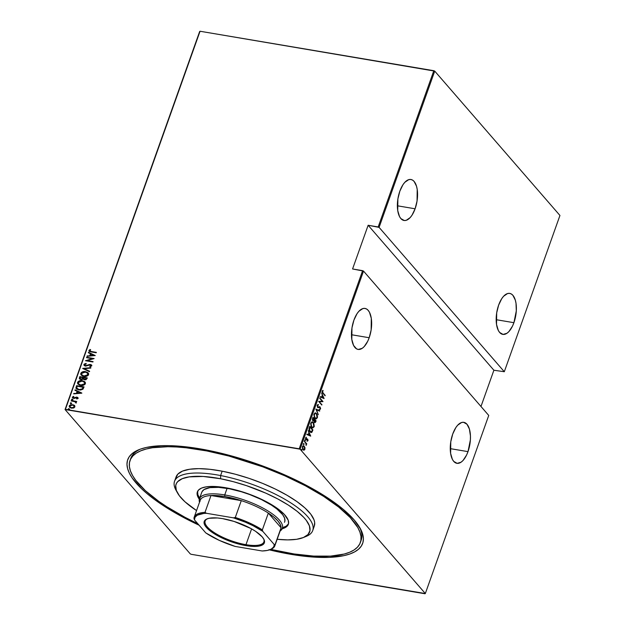 <?xml version="1.0" encoding="UTF-8"?>
<svg xmlns="http://www.w3.org/2000/svg" width="625" height="625" viewBox="0 0 625 625"><rect width="100%" height="100%" fill="white"/><g stroke="black" fill="none" stroke-linecap="round" stroke-linejoin="round"><path stroke-width="0.94" d="M140.297 449.172A122.25 38.625 -160.4 0 0 130.461 459.453A122.25 38.625 19.6 0 1 130.797 458.344A122.25 38.625 19.6 0 1 140.297 449.172M268.859 549.75L291 554.352L290.961 553.461L291 554.352A124.695 39.398 19.6 0 1 269.414 549.883M199.117 525.227A124.695 39.398 19.6 0 1 138.82 449.734A124.695 39.398 19.6 0 1 199.375 448.727L188.914 447.18L169.711 445.664L161.156 445.711L146.555 447.414L140.641 449.047L135.734 451.195L131.883 453.82L129.125 456.906L127.484 460.422L126.977 464.336L127.602 468.609L129.367 473.195L132.242 478.062L141.227 488.414L147.242 493.805L154.195 499.273L170.672 510.211L199.117 525.227M369.188 337.727A20.781 9.625 -80.4 0 1 358.102 349.414A20.781 9.625 -80.4 0 1 353.922 320.125A20.781 9.625 -80.4 0 1 365.016 308.43A20.781 9.625 -80.4 0 1 369.188 337.727L351.453 334.734L369.188 337.727L371.141 329.945L371.297 318.367L369.531 312.422L368.172 310.344L366.555 308.984L364.742 308.391L362.812 308.586L358.883 311.281L357.031 313.68L353.922 320.125L351.969 327.898L351.812 339.477L353.578 345.422L356.555 348.859L358.367 349.453L362.281 348.281L364.227 346.562L367.758 341.18L369.188 337.727M468 451.633A20.781 9.625 -80.4 0 1 456.906 463.32A20.781 9.625 -80.4 0 1 452.727 434.031A20.781 9.625 -80.4 0 1 463.82 422.336A20.781 9.625 -80.4 0 1 468 451.633L450.258 448.641L468 451.633L470.383 439.828L470.438 435.914L469.398 429.039L466.977 424.25L463.555 422.297L461.617 422.492L457.688 425.188L455.836 427.586L452.727 434.031L450.773 441.805L450.617 453.383L452.383 459.328L453.75 461.406L457.172 463.359L461.086 462.188L463.039 460.469L466.563 455.086L468 451.633M415.102 208.789A20.781 9.625 -80.4 0 1 404.008 220.477A20.781 9.625 -80.4 0 1 399.836 191.18A20.781 9.625 -80.4 0 1 410.93 179.492A20.781 9.625 -80.4 0 1 415.102 208.789L397.367 205.789L415.102 208.789L417.055 201.008L417.211 189.43L416.5 186.188L414.086 181.406L412.469 180.047L410.656 179.453L408.727 179.648L404.797 182.344L402.945 184.742L399.836 191.18L397.883 198.961L397.727 210.539L399.492 216.484L400.852 218.562L404.281 220.516L406.211 220.32L410.141 217.625L411.992 215.227L415.102 208.789M513.914 322.688A20.781 9.625 -80.4 0 1 502.82 334.383A20.781 9.625 -80.4 0 1 498.641 305.086A20.781 9.625 -80.4 0 1 509.734 293.398A20.781 9.625 -80.4 0 1 513.914 322.688L496.172 319.695L513.914 322.688L516.297 310.891L516.016 303.336L515.305 300.094L512.891 295.312L511.273 293.953L509.461 293.359L507.531 293.555L503.602 296.25L501.75 298.648L498.641 305.086L496.688 312.867L496.531 324.445L498.297 330.391L499.664 332.469L503.086 334.422L507 333.25L508.945 331.531L512.477 326.148L513.914 322.688M300.102 449.195L363.523 271.086L488.742 415.438L425.32 593.547L300.102 449.195L425.32 593.547L424.945 593.75L191.18 554.297L425.32 593.547L488.742 415.438L363.523 271.086L300.102 449.195L65.43 409.328L200.055 31.25L433.82 70.703L378.18 226.961L368.141 225.266L352.57 268.969L362.617 270.664L299.195 448.781L300.102 449.195M301.82 449.516L301.391 449.719L301.734 450.406L301.898 449.633L301.422 449.609L301.547 450.305L301.945 450.211L301.422 449.609M303.914 443.633L303.492 443.836L303.836 444.523L303.992 443.75L303.516 443.727L303.641 444.422L304.039 444.328L303.516 443.727M305.211 440.008L304.781 440.203L305.125 440.898L305.289 440.125L304.805 440.094L304.93 440.789L305.211 440.008L304.805 440.094M310.719 436.117L308.273 430.531L308.898 432.75L308.219 434.656L306.992 434.125L306.836 434.555L310.719 436.117L308.273 430.531L308.898 432.75L308.219 434.656L306.992 434.125L306.836 434.555L310.719 436.117M313.32 422.523L311.789 421.898L310.672 423.68L311.18 426.539L312.859 427.938L314.258 426.438L313.805 423.242L312.305 421.867L310.844 422.992L311.656 427.25L312.688 427.922L314.156 426.766L313.32 422.523M316.531 413.5L315 412.883L313.883 414.656L314.617 417.898L316.414 418.867L317.531 417.062L317.016 414.219L315.523 412.844L314.055 413.977L314.875 418.227L315.898 418.898L317.375 417.75L316.531 413.5M318.156 405.086L317.945 404.484L317.969 405.047L317.094 405.438L318.398 405.125L318.375 404.562L317.172 405.219L317.594 407.398L320.031 407.43L320.227 408.453L319.555 409.516L320.289 409.32L320.602 408.336L319.891 406.805L317.656 406.891L317.484 405.625L318.398 405.125L318.227 404.523L317.203 405.133L317.594 407.398L318.133 407.719M324.094 398.562L321.641 392.977L322.273 395.195L321.594 397.102L320.367 396.57L320.211 396.992L324.094 398.562L321.641 392.977L322.273 395.195L321.594 397.102L320.367 396.57L320.211 396.992L324.094 398.562M323.117 393.008L322.484 391.891L322.977 390.359L322.219 391.039L322.211 392.234L325.07 395.812L322.688 392.938L325.211 395.422L323.117 393.008L322.531 391.438L322.977 390.359L322.219 391.039L322.945 393.367L325.211 395.422L323.117 393.008M319.727 398.367L322.195 401.219L318.641 401.406L321.789 405.031L319.445 401.781L323.008 401.602L319.867 397.977L322.195 401.219L318.641 401.406L321.789 405.031L319.445 401.781L323.008 401.602L319.727 398.367M315.914 409.055L318.328 414.742L316.508 409.805L319.609 411.148L319.758 410.719L315.914 409.055M314.547 422.273L315.82 421.773L315.398 421.703L315.703 420.844L315.398 421.703L316.125 420.922L312.984 417.297L312.398 419.289L312.859 420.883L314.055 421L315.18 422.602L316.125 420.922L312.984 417.297L312.555 418.508L312.938 420.969L314.055 421L314.609 422.523M309.273 427.727L309.008 429.562L309.508 431.133L310.648 432.383L311.555 432.484L312.914 429.938L309.773 426.32L309.273 427.727L309.977 431.812L311.062 432.539L311.961 432.172L312.914 429.938L309.773 426.32L309.273 427.727M306.828 438.781L307.664 439.102L305.648 439.117L306.055 439.18L305.547 438.086L306.391 437.734L305.961 437.664L306.391 437.734L306.273 437.219L305.617 437.828L305.93 439.586L307.539 439.508L307.312 441.188L308.023 440.422L307.758 439.227L305.992 439.102L306.273 437.219L305.523 438.391L306.117 439.758L307.625 439.648L307.312 441.188L307.93 440.75L306.883 441.117M304.461 441.219L305.977 443.75L306.133 445.492L306.281 443.875L306.625 444.266L306.766 443.867L304.461 441.219L305.859 443.492L306.133 445.492L306.281 443.875L306.625 444.266L306.766 443.867L304.461 441.219M304.961 447.578L303.906 445.82L302.695 446.156L302.398 448.219L303.516 450.078L304.703 449.688L304.961 447.578L303.602 445.711L302.5 446.57L303.055 449.695L304.039 450.172L304.883 449.312L304.961 447.578M199.68 31.453L65.055 409.531L190.266 553.883L65.055 409.531L299.195 448.781L362.617 270.664L363.523 271.086L352.57 268.969L368.141 225.266L379.094 227.375L434.734 71.117L559.945 215.469L504.305 371.727L379.094 227.375L504.305 371.727L493.891 370.234L504.305 371.727L559.945 215.469L434.734 71.117L379.094 227.375L378.18 226.961L433.82 70.703L434.734 71.117L200.055 31.25L65.055 409.531L199.68 31.453M480.977 406.492L493.891 370.234L368.141 225.266L493.891 370.234L480.977 406.492M69.609 407.297L69.258 405.922L69.508 407.188L71.438 408.164L73.547 408.023L74.914 406.875L74.094 405.133L70.797 404.711L69.5 405.484L69.172 406.391L70.992 408.063L73.977 407.852L74.914 406.875L74.727 405.711M71.273 400.539L71.133 400.938L75.148 401.781L76.055 403.117L76.375 402.758L75.797 401.719L76.734 401.469L71.273 400.539L76.68 401.633L71.273 400.539L71.133 400.938L74.82 401.641L76.055 403.117L75.797 401.719L76.734 401.469L71.273 400.539M77.984 398.242L76.867 397.117L73.883 398.25L74.266 398.016L73.883 398.25L73.047 397.281L73.867 396.695L73.453 396.336L72.367 397.18L72.617 398L72.367 397.18L73.594 398.438L76.75 397.516L77.5 398.32L76.523 398.641L76.891 399L77.984 398.242L77.703 397.453L76.648 397.094L73.43 397.961L73.016 397.438L73.867 396.695L73.453 396.336L72.32 397.445L74.039 398.477L76.984 397.586L76.891 399L77.914 398.391L77.859 397.602M76.078 387.047L75.977 388.273L76.695 389.148L80.422 390.086L82.953 389.211L84.062 386.898L76.578 385.641L76.273 388.766L78.898 389.977L82.953 389.211L84.062 386.898L76.578 385.641L84 387.062L76.758 385.844L76.078 387.047M83.203 379.047L84.617 379.82L86.969 378.734L87.273 377.875L79.789 376.617L79.328 378.539L80.977 379.625L83.203 379.047L84.406 379.781L85.984 379.742L87.273 377.875L79.789 376.617L87.211 378.047L79.789 376.617L79.555 378.922L80.977 379.625L83.336 379.227M82.727 368.375L89.469 371.703L89.625 371.273L84.148 368.672L90.75 368.109L90.906 367.68L82.688 368.477L89.469 371.703L89.625 371.273L84.148 368.672L90.75 368.109L90.906 367.68L82.727 368.375M86.531 357.688L92.414 358.68L85.453 360.727L92.93 361.992L93.07 361.602L87.172 360.602L94.148 358.562L86.672 357.297L86.531 357.688L92.414 358.68L85.453 360.727L92.93 361.992L93.07 361.602L87.172 360.602L94.148 358.562L86.672 357.297L86.531 357.688M89.164 351.281L88.914 350.422L91.164 351.922L96.211 352.773L96.352 352.383L90.289 351.312L89.648 350.719L90.664 349.805L90.172 349.469L88.914 350.422L89.641 351.57L96.211 352.773L96.352 352.383L91.555 351.75L96.289 352.547L91.555 351.75L89.672 350.578L90.664 349.805L90.172 349.469L88.914 350.422L89.242 351.391M95.234 355.516L88.453 352.297L88.297 352.727L90.477 353.758L89.797 355.664L87.023 356.312L95.234 355.516L88.453 352.297L88.297 352.727L90.477 353.758L89.797 355.664L87.023 356.312L95.234 355.516M83.898 364.516L84.086 365.422L85.469 366.141L89.758 364.859L91.016 365.359L89.742 366.367L90.07 366.812L91.797 365.711L91.406 364.883L90.102 364.438L85.383 365.695L84.633 364.758L86.266 363.867L86.016 363.422L84.148 364.117L84.078 364.719L86.195 363.633L83.898 364.516L84.109 365.453L85.469 366.141L90.289 364.875L91.008 365.672L89.742 366.367L90.07 366.812L91.758 365.852L91.578 365.039L90.398 364.477L85.617 365.75L84.664 364.648L86.266 363.867L86.016 363.422L83.898 364.516M81.219 375.133L80.75 373.352L81.125 375.031L83.852 376.367C85.781 376.836 87.375 376.258 88.625 374.648L88.227 372.977L84.859 371.57L81.625 372.289L80.711 374.297L82.648 376.047L86.469 376.281L88.281 375.25L88.648 373.703L87.758 372.547L85.492 371.648L88.32 373.086M78.008 384.156L77.539 382.375L77.914 384.047L80.641 385.383C82.57 385.859 84.164 385.281 85.414 383.664L85.016 381.992L81.648 380.594L78.414 381.312L77.5 383.32L79.438 385.062L83.258 385.305L85.07 384.273L85.438 382.727L84.539 381.562L82.273 380.672L85.102 382.102M81.859 393.078L75.078 389.852L74.93 390.281L77.102 391.312L76.422 393.227L73.648 393.875L81.828 393.172L75.078 389.852L74.93 390.281L77.102 391.312L76.422 393.227L73.648 393.875L81.859 393.078M72.227 400.156L71.562 399.445L72.047 399.945L72.805 399.656L71.906 399.18L71.688 399.797L72.75 399.758L72.32 399.164L72.984 399.867M70.93 403.781L70.266 403.078L70.75 403.57L71.516 403.289L70.609 402.812L70.391 403.422L71.461 403.383L71.031 402.789L71.695 403.492M68.836 409.664L68.172 408.961L68.656 409.461L69.422 409.172L68.516 408.695L68.297 409.305L69.367 409.266L68.938 408.672L69.602 409.375M191.18 554.297L190.266 553.883L191.18 554.297M291 554.352L311.375 556.922L329.211 557.367L343.82 555.664L349.734 554.031L354.641 551.883L358.492 549.258L361.25 546.172L362.891 542.656L363.398 538.742L362.766 534.469L361.008 529.883L354.164 519.93L343.133 509.273L328.336 498.32L310.344 487.492L289.852 477.203L267.641 467.844L244.57 459.789L221.516 453.328L199.375 448.727A124.695 39.398 19.6 0 1 360.359 528.625A124.695 39.398 19.6 0 1 291 554.352M360.695 541.438A122.25 38.625 -160.4 0 0 359.57 527.25A122.25 38.625 19.6 0 1 361.133 540.367L360.359 542.547A122.25 38.625 19.6 0 1 283.547 552.125A122.25 38.625 19.6 0 1 270.734 549.367L294.086 553.953L313.641 556.086L330.57 556.117L344.219 554.047L349.648 552.25L354.062 549.969L357.43 547.211L359.719 544.023L360.906 540.422L360.977 536.445L359.93 532.133L357.781 527.523L350.266 517.609L338.703 507.078L323.555 496.328L305.391 485.781L284.906 475.836L262.906 466.883L228.898 456.047L206.82 450.953L207.109 450.141L206.82 450.953A122.25 38.625 19.6 0 1 360.359 542.547M88.914 350.422L90.172 349.469L90.594 349.844L89.312 350.289L89.219 351.359M89.883 351.109L89.672 350.578M89.852 350.789L91.555 351.75L89.922 351.172M87.281 356.297L87.172 355.891L89.977 355.875L90.656 353.961L89.977 355.875L87.281 356.297M88.516 352.828L88.453 352.297L95.188 355.617L88.516 352.828M93.953 355.531L90.633 355.594L91.172 354.086L93.953 355.531M86.773 357.727L86.672 357.297L93.922 358.695L86.773 357.727M87.352 360.812L93.008 361.766L87.352 360.812M85.844 360.797L92.594 358.891L85.844 360.797M84.906 365.445L84.664 364.648M84.844 364.859L85.797 365.953L89.172 364.531L91.664 365.148M90.094 366.805L89.742 366.367L91.188 365.883L90.469 365.078L91.188 365.883L90.094 366.805M90.289 364.875L91.008 365.672M84.203 365.555L84.078 364.719L84.266 365.625M91.781 365.273L89.664 364.672L86.188 365.977L84.836 365.281M82.922 368.586L90.82 367.906L82.922 368.586M84.328 368.875L89.586 371.375L84.328 368.875M85.492 371.648C83.578 371.195 82 371.766 80.75 373.352L80.93 373.562C82.18 371.969 83.758 371.406 85.672 371.859L85.492 371.648M88.164 372.938L85.359 371.812L82.422 372.172L80.93 373.562L81.398 375.336M84.391 371.766L83.734 371.812M87.758 373.383L87.977 374.867L86.555 376.008L84.172 376.18L82.156 375.273M81.945 375.039L84.172 376.18L88.031 374.742L83.992 375.969L81.852 374.898M81.977 375.07L81.578 373.336L83.25 372.133L86.336 372.312L87.898 373.859L86.641 375.695L83.992 375.969L81.859 374.945L81.523 373.469L85.352 372.047L87.516 373.094L88.031 374.742L87.594 373.203M79.648 379.023L79.359 377.828L79.969 376.82L79.664 379.047M80.359 378.891L81.289 379.438L82.906 378.883L83.289 378.078L81.109 379.227L80.266 378.797L80.422 377.141L83.383 377.812L82.148 379.391L80.289 378.734M84.016 379.117L84.922 379.633L86.352 378.883L84.742 379.422L83.914 379.016L83.969 377.734L86.547 378.344L85.773 379.562L84 379.094M86.172 378.68L84.945 379.453L83.75 378.523L83.969 377.734L86.367 378.141L86.172 378.68M82.273 380.672C80.367 380.219 78.789 380.789 77.539 382.375L77.719 382.586C78.969 380.992 80.547 380.422 82.453 380.883L82.273 380.672M84.953 381.961L82.141 380.836L79.211 381.195L77.719 382.586L78.188 384.352M81.18 380.781L80.523 380.836M78.734 384.062L80.961 385.203L84.82 383.766L80.781 384.992L78.648 383.969L78.312 382.492L82.141 381.062L84.547 382.406L84.766 383.891L83.344 385.031L80.961 385.203L78.938 384.297M84.367 382.203L84.586 383.688L83.164 384.82L80.781 384.992L78.758 384.086L78.359 382.359L80.039 381.156L82.141 381.062L84.297 382.117L84.82 383.766L84.383 382.219M76.367 388.867L76.258 387.25L76.445 388.969M76.922 388.234L79.219 389.797L82.508 389.07L83.328 387.367L82.328 388.859L79.039 389.586L76.742 388.031L77.211 386.156L83.328 387.367L82.508 389.07L80.898 389.828L78.477 389.617L77.031 388.586M77.141 388.773L76.734 387.867L77.211 386.156L83.156 387.164L82.328 388.859L80.719 389.625L78.297 389.414L76.742 388.031M73.906 393.852L73.797 393.445L76.602 393.43L77.281 391.523L76.602 393.43L73.906 393.852M75.141 390.383L75.078 389.852L81.812 393.18L75.141 390.383M80.578 393.094L77.258 393.148L77.797 391.641L80.578 393.094M76.75 397.516L77.32 398.117M77.5 398.32L77.164 397.789M72.367 397.18L72.523 397.914M73.703 398.039L73.047 397.281M78.039 397.805L77.047 397.328L78.164 398.445M77.883 397.656L77.492 397.445M73.883 398.25L73.375 398.008M72.805 399.656L72.32 399.164L71.562 399.445L72.047 399.945M71.562 399.445L72.32 399.164M72.859 399.516L71.75 399.852M76.375 402.758L75.797 401.719M74.992 401.852L75.734 402.578M75.633 402.172L75.93 402.688M71.516 403.289L71.031 402.789L70.266 403.078L70.75 403.57M70.266 403.078L71.031 402.789M71.57 403.148L70.453 403.484M74.648 405.602L72.695 404.633L69.438 406.125L72.695 404.633L74.469 405.422M74.789 405.773L73.375 404.945L71.219 404.859L69.68 405.688L69.453 407.031M73.984 405.758L74.422 406.969L73.219 407.906L71.414 407.898L70.117 406.93M70.242 407.164L71.758 407.977L70.148 407.062L69.93 406.031L72.555 405.023L74.016 405.75L74.242 406.758L71.758 407.977L74.422 406.969L74.094 405.859M69.422 409.172L68.938 408.672L68.172 408.961L68.656 409.461M68.172 408.961L68.938 408.672M69.477 409.031L68.359 409.367M90.633 355.594L91.172 354.086L93.773 355.328L90.633 355.594M83.109 377.867L81.969 379.188L80.109 378.531L80.422 377.141L83.109 377.867M77.258 393.148L77.797 391.641L80.398 392.883L77.258 393.148M71.578 407.766L69.938 406.727L70.398 405.422L72.203 404.977L74.039 405.789L73.914 407.242L71.578 407.766M322.141 391.289L322.617 390.508L323.133 390.875L322.102 391.367M322.133 391.375L322.531 391.438L322.133 391.375M320.328 396.664L321.594 397.102L320.328 396.664M322.25 395.266L322.469 395.758L322.25 395.266M323.406 397.898L323.664 398.484L323.406 397.898M321.562 397.203L322.102 395.695L321.562 397.203L323.039 397.836L321.562 397.203M323.469 397.914L321.992 397.273L322.523 395.766L322.102 395.695L323.469 397.914L321.992 397.273L322.523 395.766L323.469 397.914M319.758 398.273L323.008 401.602L319.016 401.711L321.922 404.641L319.016 401.711L322.578 401.531L319.758 398.273M317.141 405.336L318.398 405.125M317.305 406.93L317.742 407.008L317.117 405.445M319.156 406.656L320.156 407.023L318.008 407.188M320.133 408.672L320.156 407.023L319.586 406.727M320.156 407.023L319.727 406.953L320.008 407.414M319.602 407.359L320.195 408.531L319.555 409.516L320.5 408.953L319.125 409.438M319.516 407.258L318.562 407.43L320.031 407.43M317.594 407.398L318.984 407.508L317.922 407.648M317.82 407.656L319.359 407.188M319.492 409.438L320.148 408.578M320.031 407.477L319.461 406.734M319.609 411.148L319.758 410.719L319.219 410.977L315.883 409.156L318.328 414.742L316.508 409.805L319.609 411.148M315.648 418.844L317 417.508L317.375 417.75L315.688 418.844M316.789 414.586L316.586 414.148M315.562 418.297L314.375 417.492L315.609 418.297M313.953 414.258L315.266 413.328M317.039 417.398L315.82 418.359L314.586 417.766L315.016 417.836L313.969 414.258L315.594 413.375L316.398 413.898L317.039 417.398L315.992 418.375L314.617 417.25L314.211 415.172L315.008 413.484L315.82 413.438L316.789 414.477L317.039 417.398M315.391 413.367L314 414.133M314.75 422.531L315.398 421.703L314.117 422.203M312.938 420.969L314.055 421M313.266 420.625L312.586 420.43M313.953 421.062L314.234 419.703L315.664 420.937L315.18 422L314.68 421.875L314.656 419.781L315.664 420.937L314.344 421.891M315.047 421.406L314.203 421.742M314.25 421.805L314.68 421.875L314.656 419.781L314.234 419.703L314.562 420.047L314.133 419.969L313.945 420.977M314.336 419.406L313.914 420.453L312.648 420.508L313.484 420.383L312.648 420.508L313.07 420.578L312.961 418.641L312.531 418.57L313.164 418.055L312.742 417.984L314.336 419.406L313.914 420.453L313.07 420.578L313.164 418.055L314.336 419.406M312.438 427.867L313.789 426.531L314.156 426.766L312.477 427.867M313.578 423.609L313.375 423.164M312.352 427.32L311.164 426.516L312.398 427.32M310.75 423.281L312.383 422.398L313.18 422.914L313.828 426.414L312.609 427.383L311.797 426.859L310.75 423.281L312.047 422.344M311.797 426.859L311.031 423.906L311.516 422.727L312.477 422.422L313.578 423.5L313.961 425.859L313.016 427.352L311.797 426.859M312.18 422.391L310.789 423.156M310.727 432.477L311.586 432.039L312.492 429.867L309.664 426.617L312.914 429.938L312.492 429.867L312.164 430.789L312.586 430.859L311.539 432.094L311.961 432.172L310.844 432.477M310.656 431.914L309.391 430.93M309.117 428.219L309.953 427.078L312.453 429.961L311.75 431.594L310.945 431.977L309.688 431.344L310.727 431.906M309.453 431.039L310.117 431.414L308.992 428.945L309.766 427.609L309.141 428.133M309.766 427.609L309.953 427.078L309.336 427.539L309.953 427.078L312.453 429.961L311.305 431.945L309.562 430.484L309.766 427.609M306.953 434.227L308.219 434.656L306.953 434.227M308.875 432.82L309.094 433.312L308.875 432.82M310.031 435.461L310.289 436.047L310.031 435.461M308.188 434.758L308.727 433.25L308.188 434.758L309.664 435.398L308.188 434.758M310.094 435.469L308.617 434.828L309.156 433.32L308.727 433.25L310.094 435.469L308.617 434.828L309.156 433.32L310.094 435.469M305.625 439.109L306.211 439.305M305.883 439.25L306.305 439M307.547 440.539L307.953 440.672L307.5 439.469M307.219 441L307.555 440.523M307.555 439.641L307.047 438.859M306.859 439.313L307.344 439.391M304.781 439.938L305.336 440.703L304.5 440.719M304.93 440.789L305.336 440.703M304.859 440.719L304.82 439.992M304.359 441.523L306.766 443.867L304.359 441.523M303.492 443.562L304.039 444.328L303.211 444.344M303.641 444.422L304.039 444.328M303.57 444.352L303.531 443.617M304.484 449.242L304.883 449.312L304.484 449.242M304.453 449.242L303.57 450.102M303.359 450.094L304.039 450.172M303.383 445.695L304.258 446.664L303.477 445.75M303.477 450.109L304.414 449.344M303.258 449.57L302.625 449.047M302.508 446.508L303.43 446.219M303.414 446.211L304.312 446.742L304.727 448.211L304.602 448.984L302.766 449.234L303.312 449.578L302.422 446.836L304.172 446.555L304.602 448.984L303.516 449.57M303.312 449.578L303.742 449.656L302.82 448.641L302.727 447.078L303.5 446.203L304.172 446.555M302.688 449.133L303.195 449.305M303.742 446.484L302.359 446.82M301.398 449.445L301.945 450.211L301.117 450.234M301.547 450.305L301.945 450.211M301.477 450.234L301.438 449.5M313.914 420.453L313.07 420.578M312.734 530.516L314.289 526.148A73.352 23.172 -160.4 0 0 222.164 471.188L220.609 475.555A73.352 23.172 -160.4 0 0 175.883 489.977L177.359 492.695A70.906 22.398 19.6 0 1 220.602 478.75L220.609 475.555L222.164 471.188A73.352 23.172 -160.4 0 0 176.086 476.93L174.531 481.305A73.352 23.172 19.6 0 1 220.609 475.555A73.352 23.172 19.6 0 1 312.734 530.516A73.352 23.172 19.6 0 1 304.688 536.938A73.352 23.172 -160.4 0 0 306.203 536.383A73.352 23.172 -160.4 0 0 295.523 506.062A73.352 23.172 -160.4 0 0 220.609 475.555L220.602 478.75L203.148 476.461L189.109 476.891L182.266 478.68L177.75 481.602L176.422 483.453L175.734 485.547L176.297 490.352L179.422 495.836L184.984 501.797L196.547 510.57A70.906 22.398 19.6 0 1 177.359 492.695M201.578 493.008L202.008 491.711L204.047 489.57L209.883 487.633L218.594 487.367L229.43 488.789A44.008 13.906 19.6 0 1 284.703 521.766M282.594 527.68A48.289 15.258 -160.4 0 0 288.508 523.734M199.656 499.75L197.523 496.008L197.141 492.734L198.516 490.055L201.594 488.062L206.25 486.844L212.32 486.438L227.695 488.109A48.289 15.258 19.6 0 1 288.344 524.297A48.289 15.258 19.6 0 1 282.172 528.781M197.812 523.727A122.25 38.625 19.6 0 1 130.016 460.531A122.25 38.625 19.6 0 1 206.82 450.953L186.227 447.797L176.727 446.992L167.891 446.711L152.531 447.734L146.148 449.031L140.727 450.828L136.312 453.109L132.938 455.867L130.648 459.055L129.469 462.656L129.398 466.633L130.438 470.945L132.586 475.555L135.82 480.406L145.406 490.688L158.828 501.375L166.82 506.75L184.984 517.297L197.812 523.727M176.703 491.367A73.352 23.172 19.6 0 1 174.531 481.305M277.047 539.266L287.68 539.891L296.594 539.305L303.438 537.508L307.953 534.586L309.969 530.648L309.406 525.844L306.281 520.352L303.797 517.414L297.094 511.305L288.305 505.07L277.766 498.953L265.891 493.188L246.57 485.68L233.406 481.711L220.602 478.75A70.906 22.398 19.6 0 1 293.016 508.242A70.906 22.398 19.6 0 1 303.336 537.555A70.906 22.398 19.6 0 1 277.172 539.273M199.305 499.273A48.289 15.258 19.6 0 1 197.359 491.898A48.289 15.258 19.6 0 1 227.695 488.109L240.891 491.398L254.25 496.117L266.633 501.867L276.961 508.156L284.359 514.445L288.18 520.18L288.562 523.453L287.188 526.141L281.969 528.836M314.281 526.172L314.664 522.484L314.031 519.898L310.805 514.219L305.055 508.055L297 501.633L286.961 495.219L275.305 489.039L262.5 483.344L249.031 478.352L235.414 474.242L222.164 471.188L209.812 469.297L198.812 468.641L189.594 469.258L182.508 471.109L177.836 474.133L175.758 478.211M200.039 498.656L197.914 494.914L197.586 491.359A48.289 15.258 -160.4 0 0 199.672 498.156M282.359 527.742L286.25 526.133L288.484 523.781M199.961 501.539A42.789 13.516 19.6 0 1 211 495.523A42.789 13.516 19.6 0 1 224.797 496.531L224.734 494.922A44.008 13.906 -160.4 0 0 199.508 502.273A44.008 13.906 19.6 0 1 199.445 498.797L201.781 492.242A44.008 13.906 19.6 0 1 229.43 488.789L241.453 491.781L249.617 494.523L261.312 499.5L271.453 505.125L276.906 508.992L282.609 514.609L284.547 518.016L284.898 521L284.477 522.297M245.977 544.68A31.172 9.852 -160.4 0 0 263.523 538.648A31.172 9.852 19.6 0 1 263.891 541.938A31.172 9.852 19.6 0 1 245.977 544.68L251.602 528.891L245.977 544.68A31.172 9.852 19.6 0 1 205.156 521.023A31.172 9.852 19.6 0 1 207.523 518.711A31.172 9.852 -160.4 0 0 213.414 532.07A31.172 9.852 -160.4 0 0 245.977 544.68L246.016 545.648L245.977 544.68M222.57 518.625A31.906 10.078 19.6 0 1 263.758 539.062A31.906 10.078 19.6 0 1 246.016 545.648L234.453 542.82L228.547 540.758L222.859 538.359L213.016 532.961L206.406 527.43L204.656 524.883L204.039 522.617L204.594 520.711L206.281 519.25L209.055 518.281L217.352 517.961L222.57 518.625L234.133 521.453L250.969 528.539L255.57 531.312L262.18 536.844L263.93 539.391L264.539 541.656L263.992 543.555L262.297 545.016L259.531 545.984L255.789 546.422L246.016 545.648A31.906 10.078 19.6 0 1 212.336 532.5A31.906 10.078 19.6 0 1 207.07 518.883A31.906 10.078 19.6 0 1 222.57 518.625M199.445 498.797A44.008 13.906 19.6 0 1 224.734 494.922L227.07 488.367L224.734 494.922A44.008 13.906 19.6 0 1 282.367 528.32A44.008 13.906 19.6 0 1 280.125 530.977A44.008 13.906 -160.4 0 0 269.664 512.039A44.008 13.906 -160.4 0 0 224.734 494.922L224.797 496.531L211 495.523L241.289 500.641L224.797 496.531A42.789 13.516 19.6 0 1 241.289 500.641A42.789 13.516 19.6 0 1 268.336 513.078L281.07 527.766L280.352 524.578L277.914 520.961L273.844 517.07L268.336 513.078A42.789 13.516 19.6 0 1 281.07 527.766A42.789 13.516 19.6 0 1 280.234 530.125M211 495.523L241.289 500.641L235.297 517.469L233.406 517.844L206.43 513.289L205.008 512.352L211 495.523A42.789 13.516 -160.4 0 0 200.211 500.297L194.219 517.125A42.789 13.516 19.6 0 1 205.008 512.352L211 495.523M194.219 517.125A42.789 13.516 19.6 0 0 193.969 518.367L194.43 519.828A42.055 13.289 19.6 0 1 206.43 513.289L205.008 512.352A42.789 13.516 -160.4 0 0 193.969 518.367L194.43 519.828L205.773 532.898L219.227 540.344L235.18 546.43L262.148 550.977L267.367 550.43L271.203 549.117L273.5 547.094L274.031 545.836L274.148 544.438L262.812 531.367L262.344 529.906L268.336 513.078L281.07 527.766L275.078 544.586L274.148 544.438L262.812 531.367L253.047 525.703L245.5 522.234L233.406 517.844L206.43 513.289L203.664 513.469L197.375 515.156L195.086 517.18L194.43 519.828L205.773 532.898A42.055 13.289 19.6 0 0 235.18 546.43L262.148 550.977A42.055 13.289 19.6 0 0 270.164 549.602A42.055 13.289 19.6 0 0 274.148 544.438L275.078 544.586A42.789 13.516 19.6 0 1 274.836 545.836A42.789 13.516 19.6 0 1 270.578 549.422M268.336 513.078A42.789 13.516 -160.4 0 0 241.289 500.641L235.297 517.469A42.789 13.516 19.6 0 1 262.344 529.906L268.336 513.078M274.836 545.836L280.828 529.008A42.789 13.516 -160.4 0 0 281.07 527.766L275.078 544.586A42.789 13.516 -160.4 0 1 271.023 549.258L270.164 549.602M262.344 529.906A42.789 13.516 -160.4 0 0 235.297 517.469L233.406 517.844A42.055 13.289 19.6 0 1 262.812 531.367L262.344 529.906M318.047 407.195L317.625 407.125M319.727 407.25L319.305 407.18M315.898 418.898L315.469 418.828M315.82 418.359L315.391 418.289M315.594 413.375L315.172 413.305M313.391 420.781L312.961 420.711M312.688 427.922L312.258 427.852M312.609 427.383L312.18 427.312M312.383 422.398L311.953 422.328M310.945 431.977L310.516 431.898M306.258 439.313L305.828 439.242M303.602 445.711L303.172 445.633M130.031 460.484L130.797 458.344M306.203 536.383L303.336 537.555"/></g></svg>
